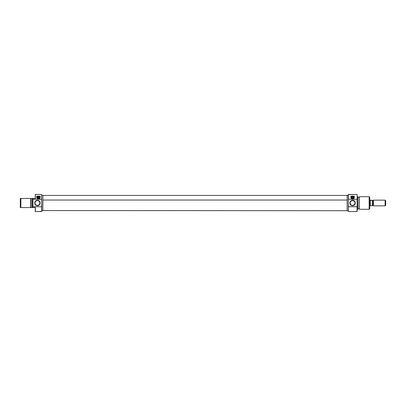 <?xml version="1.0" encoding="UTF-8"?>
<svg xmlns="http://www.w3.org/2000/svg" width="406" height="406" viewBox="0 0 406 406"><rect width="100%" height="100%" fill="white"/><g stroke="black" fill="none" stroke-linecap="round" stroke-linejoin="round"><path stroke-width="0.61" d="M38.428 197.976A0.685 0.685 0 0 1 37.743 197.291A0.685 0.685 0 0 1 38.428 196.605L39.113 197.291L38.428 197.976L37.743 197.291L38.428 196.605A0.685 0.685 0 0 1 39.113 197.291A0.685 0.685 0 0 1 38.428 197.976M38.428 196.291A1 1 0 0 0 37.596 197.844A1 1 0 0 0 38.428 198.29A1 1 0 0 1 37.428 197.291A1 1 0 0 1 38.428 196.291L39.133 196.585L39.428 197.291L39.133 197.996L38.428 198.29L37.722 197.996L37.428 197.291L37.722 196.585L38.428 196.291A1 1 0 0 1 39.428 197.291A1 1 0 0 1 38.428 198.29A1 1 0 0 0 39.133 196.585A1 1 0 0 0 38.428 196.291M38.093 198.97L36.844 197.945L36.713 196.149L37.002 198.245L38.428 199.001A1.715 1.715 0 0 0 40.138 197.291L39.154 198.844L37.707 198.844L36.814 197.869L36.713 196.149L40.138 196.149L39.91 198.153L38.428 199.006L37.139 198.422L36.713 197.291A1.715 1.715 0 0 0 38.428 199.001L39.849 198.245L40.138 196.149L36.713 196.149L40.138 196.149L40.138 197.291M41.595 199.265L41.595 194.433L41.711 203L41.595 199.265L32.972 199.265L41.595 199.265M41.711 211.45L35.373 211.567L41.595 211.567L41.595 206.735L32.972 206.735L41.595 206.735L41.595 211.567L41.711 203L41.711 211.45M35.256 194.55L35.373 198.432L32.972 198.432L35.373 198.432L35.373 194.433L41.595 194.433L35.373 194.433L35.256 198.432L35.256 194.55M37.428 200.574L37.428 200.29A2.71 2.71 0 0 1 40.138 203A2.71 2.71 0 0 1 37.428 205.71L39.346 204.918L40.138 203L39.681 201.493L38.463 200.493L36.9 200.341L35.51 201.082L34.769 202.472L34.921 204.035L35.921 205.253L36.9 205.659L37.428 205.71L37.428 205.426A2.426 2.426 0 0 0 39.854 203A2.426 2.426 0 0 0 37.428 200.574A2.426 2.426 0 0 0 35.002 203A2.426 2.426 0 0 0 37.428 205.426L37.428 205.71A2.71 2.71 0 0 1 34.718 203A2.71 2.71 0 0 1 37.428 200.29L37.428 200.574A2.426 2.426 0 0 1 39.854 203A2.426 2.426 0 0 1 37.428 205.426A2.426 2.426 0 0 1 35.002 203A2.426 2.426 0 0 1 37.428 200.574L36.499 200.757M41.711 210.709L42.853 210.709L42.853 195.291L41.711 195.291L42.853 195.291L42.853 210.709L41.711 210.709M32.977 198.432L32.977 207.567L32.977 206.735L32.977 207.567L32.12 207.567L32.12 198.432L32.12 207.567L32.861 207.567L32.861 198.432L20.868 198.432L20.868 207.567L30.653 207.567L30.653 198.432L30.653 207.567L32.12 207.567L32.003 198.432L32.003 207.567L30.861 207.567L30.861 198.432L20.3 198.432L20.3 207.567L20.868 207.567L20.868 198.432L20.3 198.432L20.3 207.567L30.861 207.567L30.861 198.432L32.977 198.432M35.373 207.567L35.373 211.567L35.373 207.567L32.972 207.567L35.373 207.567M35.256 211.45L35.256 207.567L35.373 211.567M37.428 205.426L38.357 205.243M38.778 205.02L39.143 204.715M39.448 204.35L39.808 203.472M39.854 203L39.671 202.071M39.448 201.65L39.143 201.285M38.778 200.98L37.9 200.62M36.078 200.98L35.713 201.285M35.408 201.65L35.048 202.528M35.002 203L35.185 203.929M35.408 204.35L35.713 204.715M36.078 205.02L36.956 205.38M38.763 198.97L39.641 198.504L40.108 197.626M37.596 196.737L37.448 197.098M347.16 200.031L42.853 200.031L347.16 200.031M352.586 196.605A0.685 0.685 0 0 1 353.271 197.291A0.685 0.685 0 0 1 352.586 197.976L351.9 197.291L352.586 196.605L353.271 197.291L352.586 197.976A0.685 0.685 0 0 1 351.9 197.291A0.685 0.685 0 0 1 352.586 196.605M352.586 198.29A1 1 0 0 0 353.291 196.585A1 1 0 0 0 352.586 196.291A1 1 0 0 1 353.585 197.291A1 1 0 0 1 352.586 198.29L351.88 197.996L351.586 197.291L351.88 196.585L352.586 196.291L353.291 196.585L353.585 197.291L353.291 197.996L352.586 198.29A1 1 0 0 1 351.586 197.291A1 1 0 0 1 352.586 196.291A1 1 0 0 0 351.753 197.844A1 1 0 0 0 352.586 198.29M348.419 206.735L348.419 211.567L348.302 203L348.419 206.735L357.036 206.735L357.036 211.562L357.036 206.735L348.419 206.735M348.302 194.55L357.153 194.479L357.153 199.361L357.153 194.479L348.419 194.433L348.419 199.265L357.041 199.265L348.419 199.265L348.419 194.433L348.302 203L348.302 194.55M352.844 200.589L352.586 200.574A2.426 2.426 0 0 1 355.011 203A2.426 2.426 0 0 1 352.586 205.426A2.426 2.426 0 0 0 355.011 203A2.426 2.426 0 0 0 352.586 200.574L352.586 200.29A2.71 2.71 0 0 1 355.296 203A2.71 2.71 0 0 1 352.586 205.71L352.839 205.416M354.113 201.117L352.332 200.589M354.575 201.615L354.808 202.026L354.575 201.615M354.961 202.498L355.011 203.005M353.93 205.02L354.808 203.979M352.332 205.411L353.535 205.233M359.361 209.283L359.361 196.717L369.145 196.717L369.714 197.291L369.714 208.709L369.145 209.283L359.361 209.283L369.145 209.283L369.145 196.717L369.145 209.283L369.714 208.709L369.714 197.291L369.145 196.717L359.361 196.717L359.361 209.283L359.361 196.722M357.894 209.283L358.011 196.763L357.894 209.283L357.894 196.717L357.153 196.717L358.011 196.763L358.011 209.237L357.153 209.283L357.894 209.283M357.036 199.265L357.153 206.639L357.036 199.265M357.153 211.521L348.419 211.567L357.153 211.521L357.153 206.639L357.153 211.521M347.16 210.562L347.16 195.291L348.302 195.291L347.16 195.291L347.16 210.709L348.302 210.709L42.853 210.567M359.153 197.433L358.011 197.433L359.153 197.433M358.011 208.567L359.153 208.567L358.011 208.567M359.361 196.717L359.361 209.278M350.875 196.149L354.296 196.149L354.068 198.148L352.966 198.96L351.302 198.422L350.875 196.149L354.296 196.149L350.875 196.149L350.875 197.291A1.715 1.715 0 0 0 354.199 197.864A1.715 1.715 0 0 0 354.296 197.291L353.875 198.417L352.591 199.001L351.302 198.422L350.875 197.291L351.373 198.504L352.586 199.001L354.012 198.245L354.296 196.149L354.296 197.291M352.083 200.625L352.586 200.574A2.426 2.426 0 0 0 350.16 203A2.426 2.426 0 0 0 352.586 205.426L351.632 205.233M350.211 203.502L350.891 204.736M353.936 200.98L354.281 201.264M352.586 200.29L350.667 201.082L349.876 203L350.332 204.507L351.55 205.507L353.113 205.659L354.504 204.918L355.245 203.528L355.093 201.965L354.093 200.747L353.113 200.341L352.586 200.29L352.586 200.574A2.426 2.426 0 0 0 350.16 203A2.426 2.426 0 0 0 352.586 205.426L352.586 205.71A2.71 2.71 0 0 1 349.876 203A2.71 2.71 0 0 1 352.586 200.29M351.241 200.98L350.596 201.609M350.906 197.626L351.373 198.504L352.251 198.97M352.586 199.001L353.54 198.717L354.169 197.945M351.753 196.737L351.606 197.098M370.282 200.148L369.714 200.148L370.571 200.432L370.282 200.168L370.282 205.852L370.282 200.148M370.282 205.852L373.073 205.568L372.419 205.568L372.906 205.568L372.419 205.568L372.419 200.432L373.139 200.432L373.139 205.568L373.424 205.852L385.132 205.852L385.7 205.284L385.7 200.716L385.132 200.148L373.424 200.148L373.424 205.852L373.424 200.148L372.419 200.432L372.419 205.568L370.287 205.832M385.127 200.148L385.127 205.852M385.132 205.852L385.132 200.148L385.7 200.716L385.7 205.284L385.132 205.852L373.424 205.852L373.073 205.568L373.139 200.432L373.424 200.148L385.132 200.148M370.571 200.432L372.906 200.432L370.287 200.168M347.16 195.433L42.853 195.433"/></g></svg>
